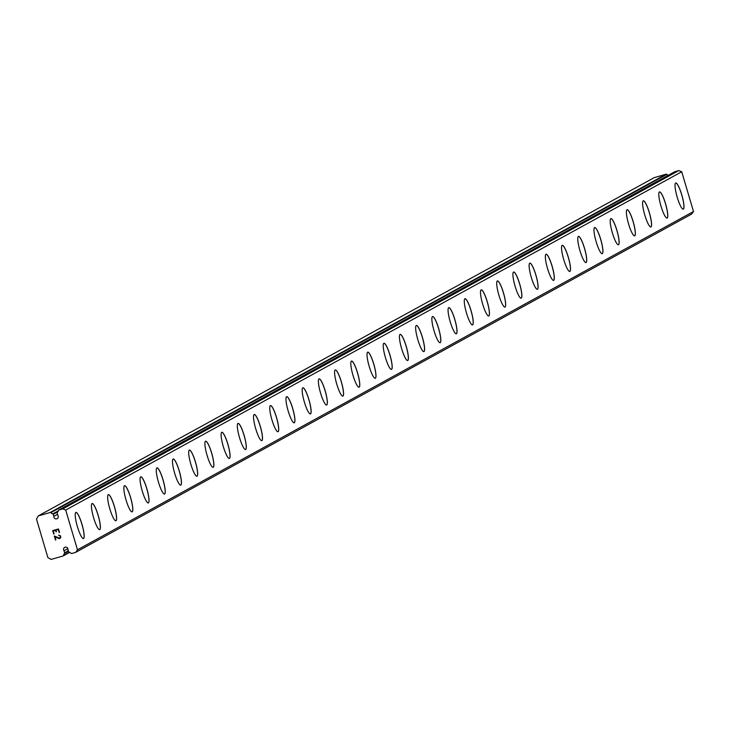 <?xml version="1.0" encoding="UTF-8"?>
<svg xmlns="http://www.w3.org/2000/svg" width="730" height="730" viewBox="0 0 730 730"><rect width="100%" height="100%" fill="white"/><g stroke="black" fill="none" stroke-linecap="round" stroke-linejoin="round"><path stroke-width="1.09" d="M53.837 516.384L53.235 514.34A0.648 0.639 61.2 0 0 52.788 513.893A4.535 4.453 61.2 0 1 50.79 512.688A0.648 0.639 61.2 0 0 50.151 512.515L38.215 515.946L36.5 519.139L47.906 557.647L51.091 559.426L63.026 555.995A0.648 0.639 61.2 0 0 63.474 555.512A4.535 4.453 61.2 0 1 64.496 553.431A0.648 0.639 61.2 0 0 64.632 552.82L64.03 550.776A2.272 2.226 61.2 0 1 64.669 547.39A2.272 2.226 61.2 0 1 67.99 549.635L68.593 551.679A0.648 0.639 61.2 0 0 69.04 552.126A4.535 4.453 61.2 0 1 71.038 553.331A0.648 0.639 61.2 0 0 71.677 553.504L75.655 552.364L77.48 549.809L65.7 510.06L62.771 508.883L58.792 510.024A0.648 0.639 61.2 0 0 58.354 510.507A4.535 4.453 61.2 0 1 57.323 512.588A0.648 0.639 61.2 0 0 57.195 513.199L57.798 515.243A2.272 2.226 61.2 0 1 57.159 518.629A2.272 2.226 61.2 0 1 53.837 516.384L57.533 514.349M675.715 183.002A13.614 2.528 -106.1 0 1 681.82 195.202A13.614 2.528 -106.1 0 1 683.307 209.136A13.614 2.528 -106.1 0 1 683.243 209.172M683.371 209.127A13.614 2.528 -106.1 0 1 683.271 209.163A13.614 2.528 -106.1 0 1 677.157 197.054A13.614 2.528 -106.1 0 1 675.642 183.038A13.614 2.528 -106.1 0 1 675.743 182.993A13.614 2.528 -106.1 0 1 681.856 195.102A13.614 2.528 -106.1 0 1 683.371 209.127M659.528 191.899A13.614 2.528 -106.1 0 1 665.641 204.008A13.614 2.528 -106.1 0 1 667.156 218.024A13.614 2.528 -106.1 0 1 667.065 218.069A13.614 2.528 -106.1 0 1 660.942 205.951A13.614 2.528 -106.1 0 1 659.436 191.935A13.614 2.528 -106.1 0 1 659.528 191.899A13.614 2.528 -106.1 0 1 665.605 204.108A13.614 2.528 -106.1 0 1 667.101 218.042A13.614 2.528 -106.1 0 1 667.028 218.078M643.285 200.814A13.614 2.528 -106.1 0 1 649.399 213.014A13.614 2.528 -106.1 0 1 650.886 226.948A13.614 2.528 -106.1 0 1 650.822 226.975A13.614 2.528 -106.1 0 1 644.736 214.857A13.614 2.528 -106.1 0 1 643.221 200.841A13.614 2.528 -106.1 0 1 643.322 200.796A13.614 2.528 -106.1 0 1 649.435 212.914A13.614 2.528 -106.1 0 1 650.95 226.93A13.614 2.528 -106.1 0 1 650.85 226.966M627.079 209.711A13.614 2.528 -106.1 0 1 633.184 221.911A13.614 2.528 -106.1 0 1 634.68 235.845A13.614 2.528 -106.1 0 1 634.607 235.881M634.735 235.836A13.614 2.528 -106.1 0 1 634.635 235.872A13.614 2.528 -106.1 0 1 628.521 223.763A13.614 2.528 -106.1 0 1 627.006 209.747A13.614 2.528 -106.1 0 1 627.106 209.702A13.614 2.528 -106.1 0 1 633.22 221.811A13.614 2.528 -106.1 0 1 634.735 235.836M610.864 218.617A13.614 2.528 -106.1 0 1 616.978 230.817A13.614 2.528 -106.1 0 1 618.465 244.751A13.614 2.528 -106.1 0 1 618.401 244.778M618.529 244.732A13.614 2.528 -106.1 0 1 618.429 244.778A13.614 2.528 -106.1 0 1 612.315 232.66A13.614 2.528 -106.1 0 1 610.8 218.644A13.614 2.528 -106.1 0 1 610.9 218.608A13.614 2.528 -106.1 0 1 617.014 230.716A13.614 2.528 -106.1 0 1 618.529 244.732M594.658 227.523A13.614 2.528 -106.1 0 1 600.763 239.723A13.614 2.528 -106.1 0 1 602.25 253.657A13.614 2.528 -106.1 0 1 602.186 253.684A13.614 2.528 -106.1 0 1 596.1 241.566A13.614 2.528 -106.1 0 1 594.585 227.55A13.614 2.528 -106.1 0 1 594.685 227.504A13.614 2.528 -106.1 0 1 600.799 239.623A13.614 2.528 -106.1 0 1 602.314 253.638A13.614 2.528 -106.1 0 1 602.214 253.675M578.443 236.42A13.614 2.528 -106.1 0 1 584.557 248.62A13.614 2.528 -106.1 0 1 586.044 262.554A13.614 2.528 -106.1 0 1 585.971 262.59M586.108 262.535A13.614 2.528 -106.1 0 1 586.008 262.581A13.614 2.528 -106.1 0 1 579.894 250.472A13.614 2.528 -106.1 0 1 578.379 236.456A13.614 2.528 -106.1 0 1 578.479 236.41A13.614 2.528 -106.1 0 1 584.593 248.519A13.614 2.528 -106.1 0 1 586.108 262.535M562.237 245.326A13.614 2.528 -106.1 0 1 568.341 257.526A13.614 2.528 -106.1 0 1 569.829 271.46A13.614 2.528 -106.1 0 1 563.679 259.369A13.614 2.528 -106.1 0 1 562.164 245.353A13.614 2.528 -106.1 0 1 562.264 245.316A13.614 2.528 -106.1 0 1 568.378 257.425A13.614 2.528 -106.1 0 1 569.893 271.441A13.614 2.528 -106.1 0 1 569.792 271.487A13.614 2.528 -106.1 0 1 569.765 271.487M546.049 254.213A13.614 2.528 -106.1 0 1 552.172 266.331A13.614 2.528 -106.1 0 1 553.678 280.347A13.614 2.528 -106.1 0 1 553.586 280.384A13.614 2.528 -106.1 0 1 547.473 268.275A13.614 2.528 -106.1 0 1 545.958 254.259A13.614 2.528 -106.1 0 1 546.049 254.213A13.614 2.528 -106.1 0 1 552.126 266.432A13.614 2.528 -106.1 0 1 553.623 280.366A13.614 2.528 -106.1 0 1 553.55 280.393M529.816 263.129A13.614 2.528 -106.1 0 1 535.92 275.329A13.614 2.528 -106.1 0 1 537.408 289.262A13.614 2.528 -106.1 0 1 537.344 289.299M537.472 289.244A13.614 2.528 -106.1 0 1 537.371 289.29A13.614 2.528 -106.1 0 1 531.258 277.181A13.614 2.528 -106.1 0 1 529.743 263.165A13.614 2.528 -106.1 0 1 529.843 263.119A13.614 2.528 -106.1 0 1 535.957 275.228A13.614 2.528 -106.1 0 1 537.472 289.244M513.601 272.034A13.614 2.528 -106.1 0 1 519.705 284.235A13.614 2.528 -106.1 0 1 521.202 298.168A13.614 2.528 -106.1 0 1 521.129 298.196M521.256 298.15A13.614 2.528 -106.1 0 1 521.165 298.196A13.614 2.528 -106.1 0 1 515.042 286.078A13.614 2.528 -106.1 0 1 513.537 272.062A13.614 2.528 -106.1 0 1 513.628 272.025A13.614 2.528 -106.1 0 1 519.742 284.134A13.614 2.528 -106.1 0 1 521.256 298.15M504.987 307.075A13.614 2.528 -106.1 0 1 504.923 307.102A13.614 2.528 -106.1 0 1 498.836 294.984A13.614 2.528 -106.1 0 1 497.322 280.968A13.614 2.528 -106.1 0 1 497.422 280.922A13.614 2.528 -106.1 0 1 503.499 293.141A13.614 2.528 -106.1 0 1 504.987 307.075M497.422 280.922A13.614 2.528 -106.1 0 1 503.536 293.04A13.614 2.528 -106.1 0 1 505.05 307.056A13.614 2.528 -106.1 0 1 504.95 307.093M481.18 289.837A13.614 2.528 -106.1 0 1 487.284 302.037A13.614 2.528 -106.1 0 1 488.781 315.971A13.614 2.528 -106.1 0 1 488.708 316.008M488.835 315.953A13.614 2.528 -106.1 0 1 488.735 315.999A13.614 2.528 -106.1 0 1 482.621 303.89A13.614 2.528 -106.1 0 1 481.106 289.874A13.614 2.528 -106.1 0 1 481.207 289.828A13.614 2.528 -106.1 0 1 487.321 301.937A13.614 2.528 -106.1 0 1 488.835 315.953M464.964 298.743A13.614 2.528 -106.1 0 1 471.078 310.943A13.614 2.528 -106.1 0 1 472.565 324.877A13.614 2.528 -106.1 0 1 472.502 324.905M472.629 324.859A13.614 2.528 -106.1 0 1 472.529 324.905A13.614 2.528 -106.1 0 1 466.415 312.787A13.614 2.528 -106.1 0 1 464.901 298.771A13.614 2.528 -106.1 0 1 465.001 298.734A13.614 2.528 -106.1 0 1 471.115 310.843A13.614 2.528 -106.1 0 1 472.629 324.859M456.35 333.783A13.614 2.528 -106.1 0 1 456.286 333.811A13.614 2.528 -106.1 0 1 450.2 321.693A13.614 2.528 -106.1 0 1 448.685 307.677A13.614 2.528 -106.1 0 1 448.786 307.631A13.614 2.528 -106.1 0 1 454.863 319.849A13.614 2.528 -106.1 0 1 456.35 333.783M448.786 307.631A13.614 2.528 -106.1 0 1 454.899 319.749A13.614 2.528 -106.1 0 1 456.414 333.765A13.614 2.528 -106.1 0 1 456.314 333.802M432.543 316.546A13.614 2.528 -106.1 0 1 438.657 328.746A13.614 2.528 -106.1 0 1 440.144 342.68A13.614 2.528 -106.1 0 1 440.071 342.717M440.208 342.662A13.614 2.528 -106.1 0 1 440.108 342.708A13.614 2.528 -106.1 0 1 433.994 330.599A13.614 2.528 -106.1 0 1 432.479 316.574A13.614 2.528 -106.1 0 1 432.58 316.537A13.614 2.528 -106.1 0 1 438.693 328.646A13.614 2.528 -106.1 0 1 440.208 342.662M416.337 325.452A13.614 2.528 -106.1 0 1 422.442 337.652A13.614 2.528 -106.1 0 1 423.929 351.586A13.614 2.528 -106.1 0 1 423.865 351.614M423.993 351.568A13.614 2.528 -106.1 0 1 423.893 351.614A13.614 2.528 -106.1 0 1 417.779 339.496A13.614 2.528 -106.1 0 1 416.264 325.48A13.614 2.528 -106.1 0 1 416.365 325.443A13.614 2.528 -106.1 0 1 422.478 337.552A13.614 2.528 -106.1 0 1 423.993 351.568M400.149 334.34A13.614 2.528 -106.1 0 1 406.272 346.458A13.614 2.528 -106.1 0 1 407.778 360.474A13.614 2.528 -106.1 0 1 407.687 360.51A13.614 2.528 -106.1 0 1 401.564 348.402A13.614 2.528 -106.1 0 1 400.058 334.386A13.614 2.528 -106.1 0 1 400.149 334.34A13.614 2.528 -106.1 0 1 406.227 346.558A13.614 2.528 -106.1 0 1 407.723 360.492A13.614 2.528 -106.1 0 1 407.65 360.52M391.508 369.389A13.614 2.528 -106.1 0 1 391.444 369.426A13.614 2.528 -106.1 0 1 385.358 357.308A13.614 2.528 -106.1 0 1 383.843 343.282A13.614 2.528 -106.1 0 1 383.943 343.246A13.614 2.528 -106.1 0 1 390.021 355.455A13.614 2.528 -106.1 0 1 391.508 369.389M383.943 343.246A13.614 2.528 -106.1 0 1 390.057 355.355A13.614 2.528 -106.1 0 1 391.572 369.371A13.614 2.528 -106.1 0 1 391.472 369.416M367.701 352.161A13.614 2.528 -106.1 0 1 373.806 364.361A13.614 2.528 -106.1 0 1 375.302 378.295A13.614 2.528 -106.1 0 1 375.229 378.322M375.357 378.277A13.614 2.528 -106.1 0 1 375.266 378.313A13.614 2.528 -106.1 0 1 369.143 366.204A13.614 2.528 -106.1 0 1 367.628 352.188A13.614 2.528 -106.1 0 1 367.728 352.152A13.614 2.528 -106.1 0 1 373.842 364.261A13.614 2.528 -106.1 0 1 375.357 378.277M351.486 361.058A13.614 2.528 -106.1 0 1 357.6 373.267A13.614 2.528 -106.1 0 1 359.087 387.201A13.614 2.528 -106.1 0 1 352.937 375.111A13.614 2.528 -106.1 0 1 351.422 361.095A13.614 2.528 -106.1 0 1 351.522 361.049A13.614 2.528 -106.1 0 1 357.636 373.167A13.614 2.528 -106.1 0 1 359.151 387.183A13.614 2.528 -106.1 0 1 359.05 387.219A13.614 2.528 -106.1 0 1 359.023 387.228M342.881 396.098A13.614 2.528 -106.1 0 1 342.808 396.135A13.614 2.528 -106.1 0 1 336.722 384.016A13.614 2.528 -106.1 0 1 335.207 369.991A13.614 2.528 -106.1 0 1 335.307 369.955A13.614 2.528 -106.1 0 1 341.385 382.164A13.614 2.528 -106.1 0 1 342.881 396.098M335.307 369.955A13.614 2.528 -106.1 0 1 341.421 382.064A13.614 2.528 -106.1 0 1 342.936 396.08A13.614 2.528 -106.1 0 1 342.835 396.125M319.065 378.87A13.614 2.528 -106.1 0 1 325.178 391.07A13.614 2.528 -106.1 0 1 326.666 405.004A13.614 2.528 -106.1 0 1 326.593 405.031M326.73 404.986A13.614 2.528 -106.1 0 1 326.629 405.022A13.614 2.528 -106.1 0 1 320.516 392.913A13.614 2.528 -106.1 0 1 319.001 378.897A13.614 2.528 -106.1 0 1 319.101 378.861A13.614 2.528 -106.1 0 1 325.215 390.97A13.614 2.528 -106.1 0 1 326.73 404.986M302.859 387.767A13.614 2.528 -106.1 0 1 308.963 399.976A13.614 2.528 -106.1 0 1 310.451 413.91A13.614 2.528 -106.1 0 1 304.3 401.819A13.614 2.528 -106.1 0 1 302.786 387.803A13.614 2.528 -106.1 0 1 302.886 387.758A13.614 2.528 -106.1 0 1 309 399.876A13.614 2.528 -106.1 0 1 310.515 413.892A13.614 2.528 -106.1 0 1 310.414 413.928A13.614 2.528 -106.1 0 1 310.387 413.937M294.245 422.807A13.614 2.528 -106.1 0 1 294.172 422.843A13.614 2.528 -106.1 0 1 288.095 410.716A13.614 2.528 -106.1 0 1 286.58 396.7A13.614 2.528 -106.1 0 1 286.671 396.664A13.614 2.528 -106.1 0 1 292.757 408.873A13.614 2.528 -106.1 0 1 294.245 422.807M286.671 396.664A13.614 2.528 -106.1 0 1 292.794 408.773A13.614 2.528 -106.1 0 1 294.309 422.789A13.614 2.528 -106.1 0 1 294.208 422.834M270.438 405.579A13.614 2.528 -106.1 0 1 276.542 417.779A13.614 2.528 -106.1 0 1 278.03 431.713A13.614 2.528 -106.1 0 1 277.966 431.74M278.094 431.695A13.614 2.528 -106.1 0 1 277.993 431.731A13.614 2.528 -106.1 0 1 271.879 419.622A13.614 2.528 -106.1 0 1 270.365 405.606A13.614 2.528 -106.1 0 1 270.465 405.57A13.614 2.528 -106.1 0 1 276.579 417.679A13.614 2.528 -106.1 0 1 278.094 431.695M254.223 414.476A13.614 2.528 -106.1 0 1 260.327 426.685A13.614 2.528 -106.1 0 1 261.824 440.619A13.614 2.528 -106.1 0 1 261.751 440.646M261.878 440.601A13.614 2.528 -106.1 0 1 261.787 440.637A13.614 2.528 -106.1 0 1 255.664 428.528A13.614 2.528 -106.1 0 1 254.159 414.512A13.614 2.528 -106.1 0 1 254.25 414.467A13.614 2.528 -106.1 0 1 260.373 426.585A13.614 2.528 -106.1 0 1 261.878 440.601M238.007 423.382A13.614 2.528 -106.1 0 1 244.121 435.582A13.614 2.528 -106.1 0 1 245.609 449.516A13.614 2.528 -106.1 0 1 245.545 449.552A13.614 2.528 -106.1 0 1 239.458 437.425A13.614 2.528 -106.1 0 1 237.943 423.409A13.614 2.528 -106.1 0 1 238.044 423.373A13.614 2.528 -106.1 0 1 244.158 435.481A13.614 2.528 -106.1 0 1 245.672 449.498A13.614 2.528 -106.1 0 1 245.572 449.543M221.801 432.288A13.614 2.528 -106.1 0 1 227.906 444.488A13.614 2.528 -106.1 0 1 229.403 458.422A13.614 2.528 -106.1 0 1 229.329 458.449M229.457 458.404A13.614 2.528 -106.1 0 1 229.366 458.44A13.614 2.528 -106.1 0 1 223.243 446.331A13.614 2.528 -106.1 0 1 221.728 432.315A13.614 2.528 -106.1 0 1 221.829 432.279A13.614 2.528 -106.1 0 1 227.942 444.387A13.614 2.528 -106.1 0 1 229.457 458.404M205.586 441.185A13.614 2.528 -106.1 0 1 211.7 453.385A13.614 2.528 -106.1 0 1 213.187 467.328A13.614 2.528 -106.1 0 1 213.124 467.355M213.251 467.31A13.614 2.528 -106.1 0 1 213.151 467.346A13.614 2.528 -106.1 0 1 207.037 455.237A13.614 2.528 -106.1 0 1 205.522 441.221A13.614 2.528 -106.1 0 1 205.623 441.175A13.614 2.528 -106.1 0 1 211.736 453.293A13.614 2.528 -106.1 0 1 213.251 467.31M189.408 450.082A13.614 2.528 -106.1 0 1 195.521 462.19A13.614 2.528 -106.1 0 1 197.036 476.206A13.614 2.528 -106.1 0 1 196.936 476.252A13.614 2.528 -106.1 0 1 190.822 464.134A13.614 2.528 -106.1 0 1 189.307 450.118A13.614 2.528 -106.1 0 1 189.408 450.082A13.614 2.528 -106.1 0 1 195.485 462.291A13.614 2.528 -106.1 0 1 196.972 476.225A13.614 2.528 -106.1 0 1 196.908 476.261M173.165 458.997A13.614 2.528 -106.1 0 1 179.279 471.197A13.614 2.528 -106.1 0 1 180.766 485.131A13.614 2.528 -106.1 0 1 180.693 485.158M180.83 485.112A13.614 2.528 -106.1 0 1 180.73 485.149A13.614 2.528 -106.1 0 1 174.616 473.04A13.614 2.528 -106.1 0 1 173.101 459.024A13.614 2.528 -106.1 0 1 173.202 458.988A13.614 2.528 -106.1 0 1 179.315 471.096A13.614 2.528 -106.1 0 1 180.83 485.112M156.959 467.893A13.614 2.528 -106.1 0 1 163.064 480.094A13.614 2.528 -106.1 0 1 164.551 494.037A13.614 2.528 -106.1 0 1 164.487 494.064M164.615 494.018A13.614 2.528 -106.1 0 1 164.515 494.055A13.614 2.528 -106.1 0 1 158.401 481.946A13.614 2.528 -106.1 0 1 156.886 467.93A13.614 2.528 -106.1 0 1 156.986 467.884A13.614 2.528 -106.1 0 1 163.1 479.993A13.614 2.528 -106.1 0 1 164.615 494.018M140.771 476.79A13.614 2.528 -106.1 0 1 146.894 488.899A13.614 2.528 -106.1 0 1 148.409 502.915A13.614 2.528 -106.1 0 1 148.309 502.961A13.614 2.528 -106.1 0 1 142.195 490.843A13.614 2.528 -106.1 0 1 140.68 476.827A13.614 2.528 -106.1 0 1 140.771 476.79A13.614 2.528 -106.1 0 1 146.858 489A13.614 2.528 -106.1 0 1 148.345 502.933A13.614 2.528 -106.1 0 1 148.272 502.97M124.538 485.705A13.614 2.528 -106.1 0 1 130.643 497.906A13.614 2.528 -106.1 0 1 132.13 511.839A13.614 2.528 -106.1 0 1 132.066 511.867A13.614 2.528 -106.1 0 1 125.98 499.749A13.614 2.528 -106.1 0 1 124.465 485.733A13.614 2.528 -106.1 0 1 124.565 485.696A13.614 2.528 -106.1 0 1 130.679 497.805A13.614 2.528 -106.1 0 1 132.194 511.821A13.614 2.528 -106.1 0 1 132.093 511.858M108.323 494.602A13.614 2.528 -106.1 0 1 114.428 506.802A13.614 2.528 -106.1 0 1 115.924 520.736A13.614 2.528 -106.1 0 1 115.851 520.773M115.979 520.727A13.614 2.528 -106.1 0 1 115.888 520.764A13.614 2.528 -106.1 0 1 109.765 508.655A13.614 2.528 -106.1 0 1 108.259 494.639A13.614 2.528 -106.1 0 1 108.35 494.593A13.614 2.528 -106.1 0 1 114.473 506.702A13.614 2.528 -106.1 0 1 115.979 520.727M92.108 503.508A13.614 2.528 -106.1 0 1 98.221 515.708A13.614 2.528 -106.1 0 1 99.709 529.642A13.614 2.528 -106.1 0 1 93.559 517.552A13.614 2.528 -106.1 0 1 92.044 503.536A13.614 2.528 -106.1 0 1 92.144 503.499A13.614 2.528 -106.1 0 1 98.258 515.608A13.614 2.528 -106.1 0 1 99.773 529.624A13.614 2.528 -106.1 0 1 99.672 529.67A13.614 2.528 -106.1 0 1 99.645 529.679M83.503 538.548A13.614 2.528 -106.1 0 1 83.43 538.576A13.614 2.528 -106.1 0 1 77.344 526.458A13.614 2.528 -106.1 0 1 75.829 512.442A13.614 2.528 -106.1 0 1 75.929 512.396A13.614 2.528 -106.1 0 1 82.006 524.614A13.614 2.528 -106.1 0 1 83.503 538.548M75.929 512.396A13.614 2.528 -106.1 0 1 82.043 524.514A13.614 2.528 -106.1 0 1 83.558 538.53A13.614 2.528 -106.1 0 1 83.466 538.567M58.199 529.46L55.9 530.126L58.208 529.46L59.094 532.462L58.199 529.46M55.9 530.126L56.383 531.759L55.9 530.126M56 531.869L55.517 530.236L56 531.869M55.517 530.236L53.208 530.902L55.517 530.236M53.208 530.902L54.102 533.904L53.217 530.902M52.715 530.619L53.719 534.013L52.715 530.619L58.473 528.967L59.477 532.352M58.71 535.108L60.508 535.829L60.727 537.599L59.486 538.576L60.061 538.411M59.486 538.576L58.847 538.457L59.486 538.576M58.847 538.457L57.524 537.937L58.856 538.448M57.524 537.937L54.933 536.714L57.524 537.937M54.933 536.714L55.882 539.908L54.933 536.714M54.303 536.002L55.498 540.017L54.303 536.002L59.404 538.165L60.444 537.024L59.723 535.528L58.829 535.51L59.723 535.528L60.444 537.024L59.404 538.165M668.178 175.346A4.535 4.453 61.2 0 1 666.809 174.379A0.648 0.639 -118.8 0 0 666.171 174.205L654.235 177.636L38.215 515.946M75.655 552.364L691.675 214.054L693.5 211.499L681.729 171.751L678.8 170.574L674.812 171.714A0.648 0.639 -118.8 0 0 674.575 171.851M64.03 550.776L67.872 548.668M77.48 549.809L693.5 211.499M65.7 510.06L681.729 171.751M62.771 508.883L678.8 170.574M63.273 555.858L69.651 552.355M63.474 555.512L69.405 552.254M64.496 553.431L68.465 551.25M64.632 552.82L68.328 550.794M58.792 510.024L674.812 171.714M53.235 514.34L57.889 511.776M52.788 513.893L58.263 510.89M50.79 512.688L666.809 174.379M50.151 512.515L666.171 174.205M63.163 555.941L69.669 552.364M58.665 510.078L674.684 171.769"/></g></svg>
